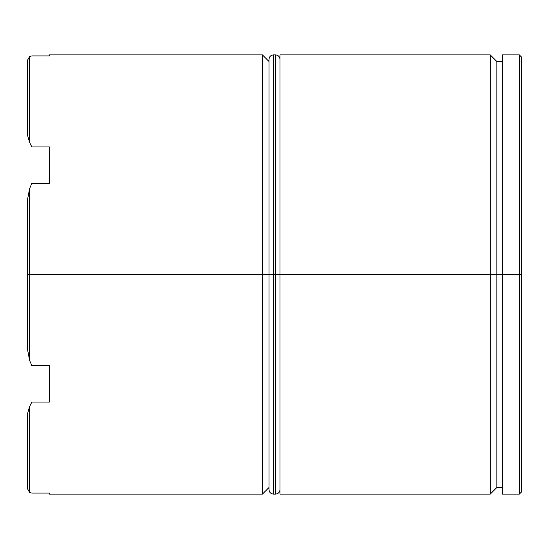 <?xml version="1.0" encoding="UTF-8"?>
<svg xmlns="http://www.w3.org/2000/svg" width="549" height="549" viewBox="0 0 549 549"><rect width="100%" height="100%" fill="white"/><g stroke="black" fill="none" stroke-linecap="round" stroke-linejoin="round"><path stroke-width="0.82" d="M490.257 274.5L490.257 494.1L490.257 274.5L279.99 274.5L279.99 494.1L279.99 274.5L490.257 274.5L490.257 54.9L490.257 274.5L496.845 274.5L490.257 274.5M502.335 487.512L496.845 487.512L496.845 274.5L496.845 487.512L490.257 494.1L279.99 494.1M49.41 493.084L49.41 494.1L49.41 493.084L31.842 493.084L29.646 492.494L27.45 488.631L27.45 414.097L27.45 488.631L29.646 492.494L29.646 406.432L31.842 402.04L49.41 402.04L49.41 365.545L31.842 365.545L29.646 360.563L27.45 349.034L27.45 274.5L27.45 349.034L29.646 360.563L29.646 188.437L27.45 199.966L27.45 274.5L269.01 274.5L262.422 274.5L262.422 494.1L262.422 274.5L29.646 274.5L29.646 360.563L31.842 365.545L49.41 365.545L49.41 402.04L31.842 402.04L29.646 406.432L29.646 492.494L31.842 493.084L49.41 493.084L49.41 494.1L262.422 494.1L269.01 487.512M519.354 274.5L519.354 494.1L519.354 274.5L496.845 274.5L502.335 274.5L502.335 494.1L502.335 274.5L519.354 274.5L519.354 54.9L519.354 274.5L521.55 274.5L519.354 274.5M521.55 491.904L521.55 274.5L521.55 491.904L519.354 494.1L502.335 494.1M27.45 134.903L27.45 60.369L27.45 134.903L29.646 142.568L29.646 56.506L27.45 60.369L29.646 56.506L29.646 142.568L31.842 146.96L49.41 146.96L49.41 183.455L31.842 183.455L29.646 188.437L29.646 274.5L27.45 274.5L27.45 199.966L29.646 188.437L31.842 183.455L49.41 183.455L49.41 146.96L31.842 146.96L29.646 142.568L27.45 134.903M521.55 57.096L521.55 274.5L521.55 57.096L519.354 54.9L502.335 54.9L502.335 274.5L502.335 54.9M279.99 54.9L279.99 274.5L279.99 54.9L490.257 54.9L496.845 61.488L496.845 274.5L496.845 61.488L502.335 61.488M262.422 274.5L262.422 54.9L262.422 274.5M31.842 55.916L29.646 56.506L31.842 55.916L49.41 55.916L31.842 55.916M269.01 61.488L262.422 54.9L49.41 54.9L49.41 55.916M29.646 406.432L27.45 414.097L29.646 406.432M269.01 274.5L269.01 489.708C269.284 492.357 270.753 493.826 273.402 494.1L273.402 274.5L273.402 494.1L273.402 274.5L269.01 274.5L269.01 59.292L269.01 274.5L275.598 274.5L275.598 494.1L275.598 274.5L273.402 274.5L273.402 54.9C270.753 55.175 269.284 56.643 269.01 59.292L269.01 274.5M279.99 489.708C279.716 492.357 278.247 493.826 275.598 494.1L275.598 274.5L279.99 274.5L275.598 274.5L275.598 54.9L273.402 54.9M275.598 274.5L275.598 54.9L275.598 274.5M275.598 494.1L273.402 494.1M275.598 54.9C278.247 55.175 279.716 56.643 279.99 59.292"/></g></svg>
